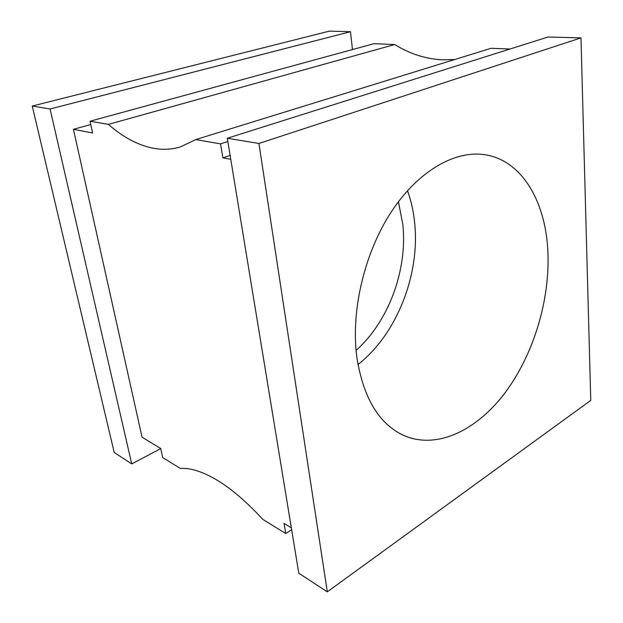 <?xml version="1.0" encoding="UTF-8"?>
<svg xmlns="http://www.w3.org/2000/svg" width="623" height="623" viewBox="0 0 623 623"><rect width="100%" height="100%" fill="white"/><g stroke="black" fill="none" stroke-linecap="round" stroke-linejoin="round"><path stroke-width="0.93" d="M454.665 59.535L441.684 59.8C425.088 58.788 409.436 53.695 394.709 44.529L373.862 43.711L90.078 121.212L92.617 132.979L73.421 129.311L90.794 124.522M230.759 159.34L222.863 157.837L220.526 143.866L195.747 139.568L491.119 48.275L510.003 49.007M195.747 139.568L180.678 146.818C171.535 149.59 162.182 150.026 152.627 148.126C137.574 144.972 122.824 137.068 108.379 124.39L90.078 121.212M356.699 356.294C363.069 397.669 378.885 424.115 404.14 435.641C437.291 449.822 477.132 430.104 505.3 392.451C533.467 354.503 549.805 300.854 547.944 252.915C546.145 202.374 522.136 159.846 484.203 154.621C454.658 150.361 418.126 171.029 391.314 211.859C364.564 252.673 350.858 310.301 356.699 356.294M291.323 527.782L284.033 523.359L285.731 533.537L262.828 519.395C246.685 501.881 231.406 488.79 216.999 480.115C202.709 471.642 190.482 467.748 180.32 468.434L162.673 457.539L160.734 448.537L142.06 437.198L73.421 129.311M227.294 138.244L298.791 573.199L327.301 591.85L258.927 143.469L227.294 138.244L548.022 37.006L580.979 37.886L590.76 400.402L327.301 591.85M222.863 157.837L230.121 155.439M108.379 124.39L394.709 44.529M220.526 143.866L227.831 141.538M285.731 533.537L291.634 529.675M352.478 49.552L350.476 31.718L329.302 31.15L32.24 106.042L114.219 452.477L131.741 463.94L160.742 448.56M131.741 463.94L50.066 108.978L350.476 31.718M32.24 106.042L50.066 108.978M580.979 37.886L258.927 143.469M407.489 190.669C411.211 200.972 413.633 211.929 414.739 223.54C419.941 275.28 396.563 334.489 357.945 364.572M356.068 350.414C388.62 321.577 407.598 269.946 402.863 224.739L398.432 201.72"/></g></svg>
